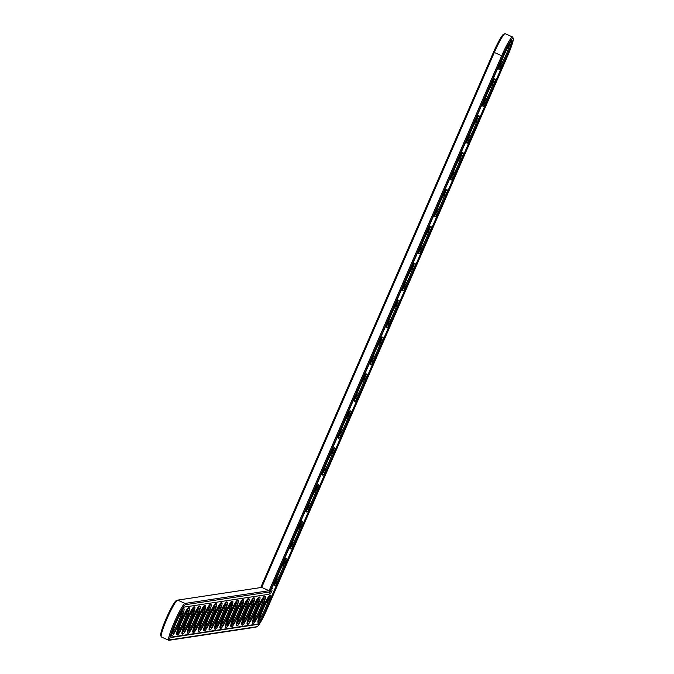 <?xml version="1.0" encoding="UTF-8"?>
<svg xmlns="http://www.w3.org/2000/svg" width="674" height="674" viewBox="0 0 674 674"><rect width="100%" height="100%" fill="white"/><g stroke="black" fill="none" stroke-linecap="round" stroke-linejoin="round"><path stroke-width="1.01" d="M176.369 600.618A19.201 2.207 114 0 0 176.251 600.652A19.201 2.207 114 0 0 166.714 617.274A19.201 2.207 114 0 0 160.749 635.498L161.221 636.761A20.169 2.317 114 0 0 161.415 636.989L168.803 640.283A20.169 2.317 114 0 0 168.98 640.3L255.775 627.191A20.169 2.317 114 0 0 255.901 627.149L257.156 626.66A19.201 2.207 114 0 0 267.258 608.74L507.851 55.411A19.201 2.207 114 0 0 513.251 38.485A19.201 2.207 114 0 0 502.686 56.195L269.726 591.966L185.518 604.688A19.201 2.207 114 0 0 175.299 622.633A19.201 2.207 114 0 0 170.244 639.803L257.038 626.694A19.201 2.207 114 0 0 257.156 626.66M513.251 38.485L512.779 37.222A20.169 2.317 114 0 0 512.585 36.986L505.197 33.7A20.169 2.317 114 0 0 504.893 33.717L503.638 34.206A19.201 2.207 114 0 0 493.536 52.125L260.72 587.568M504.893 33.717A20.169 2.317 114 0 0 494.286 52.538L261.714 587.416L177.633 600.121A20.169 2.317 114 0 0 177.506 600.155A20.169 2.317 114 0 0 167.489 617.62A20.169 2.317 114 0 0 161.221 636.761M261.714 587.416L269.103 590.71L185.021 603.415A20.169 2.317 114 0 0 174.583 621.588A20.169 2.317 114 0 0 168.803 640.283M512.585 36.986A20.169 2.317 114 0 0 501.675 55.824L269.103 590.71L269.726 591.966M268.538 598.883A11.29 1.297 -66 0 1 264.983 609.271A11.29 1.297 -66 0 1 259.65 618.867M269.549 597.922A12.258 1.407 -66 0 1 265.859 609.945A12.258 1.407 -66 0 1 259.574 620.198A12.258 1.407 -66 0 1 263.391 608.563A12.258 1.407 -66 0 1 269.474 597.939A12.258 1.407 -66 0 1 269.549 597.922M171.272 637.444L258.066 624.335A16.614 1.912 114 0 0 266.912 608.799L507.505 55.47A16.614 1.912 114 0 0 512.021 40.625A16.614 1.912 114 0 0 503.031 56.144L269.052 594.274L184.491 607.047A16.614 1.912 114 0 0 175.889 622.026A16.614 1.912 114 0 0 171.129 637.427A16.614 1.912 114 0 0 171.272 637.444L171.019 637.334M270.577 595.555A14.845 1.702 -66 0 1 270.712 595.572A14.845 1.702 -66 0 1 266.238 609.827A14.845 1.702 -66 0 1 258.639 622.692A14.845 1.702 -66 0 1 262.894 608.934A14.845 1.702 -66 0 1 270.577 595.555M258.066 624.335L257.485 624.073A16.614 1.912 114 0 0 258.942 622.641M270.106 599.852L278.261 581.081M286.138 562.959L294.302 544.188M302.179 526.074L310.343 507.303M318.221 489.181L326.385 470.41M334.262 452.296L342.426 433.525M350.303 415.411L358.458 396.632M366.336 378.518L374.5 359.748M382.377 341.634L390.541 322.854M398.418 304.741L406.582 285.97M414.459 267.856L422.623 249.085M430.501 230.963L438.656 212.192M446.533 194.078L454.697 175.307M462.575 157.185L470.738 138.414M478.616 120.301L486.78 101.53M494.657 83.407L502.821 64.637M511.465 42.504A16.614 1.912 114 0 0 511.633 40.71M257.485 624.073L170.943 637.149M258.639 622.692L258.058 622.431A14.845 1.702 -66 0 1 262.312 608.673A14.845 1.702 -66 0 1 269.996 595.294A14.845 1.702 -66 0 1 270.122 595.311L270.712 595.572M270.434 593.878L270.965 592.867L270.434 593.878M271.074 592.53L271.42 591.924L271.108 592.53M271.386 591.814L271.614 591.275L271.378 591.806M271.698 591.073L272.01 590.601L271.791 591.098M273.012 588.04L272.802 588.537L273.012 588.04M282.583 563.152A14.845 1.702 -66 0 1 286.029 558.409A14.845 1.702 -66 0 1 286.164 558.426L286.745 558.687A14.845 1.702 -66 0 1 282.271 572.942A14.845 1.702 -66 0 1 274.68 585.807A14.845 1.702 -66 0 1 278.935 572.049A14.845 1.702 -66 0 1 286.618 558.67A14.845 1.702 -66 0 1 286.745 558.687M274.68 585.807L274.099 585.546A14.845 1.702 -66 0 1 274.706 581.266M253.222 623.517L252.632 623.256A14.845 1.702 -66 0 1 256.887 609.498A14.845 1.702 -66 0 1 264.57 596.119A14.845 1.702 -66 0 1 264.697 596.128L265.286 596.389A14.845 1.702 -66 0 1 260.813 610.644A14.845 1.702 -66 0 1 253.222 623.517A14.845 1.702 -66 0 1 257.476 609.759A14.845 1.702 -66 0 1 265.152 596.38A14.845 1.702 -66 0 1 265.286 596.389M298.624 526.259A14.845 1.702 -66 0 1 302.07 521.524A14.845 1.702 -66 0 1 302.205 521.533L302.786 521.794A14.845 1.702 -66 0 1 298.312 536.049A14.845 1.702 -66 0 1 290.721 548.914A14.845 1.702 -66 0 1 294.976 535.156A14.845 1.702 -66 0 1 302.66 521.777A14.845 1.702 -66 0 1 302.786 521.794M290.721 548.914L290.14 548.653A14.845 1.702 -66 0 1 290.747 544.381M314.657 489.375A14.845 1.702 -66 0 1 318.111 484.631A14.845 1.702 -66 0 1 318.246 484.648L318.827 484.909A14.845 1.702 -66 0 1 314.354 499.164A14.845 1.702 -66 0 1 306.763 512.029A14.845 1.702 -66 0 1 311.017 498.271A14.845 1.702 -66 0 1 318.701 484.892A14.845 1.702 -66 0 1 318.827 484.909M306.763 512.029L306.173 511.768A14.845 1.702 -66 0 1 306.78 507.488M247.796 624.335L247.206 624.073A14.845 1.702 -66 0 1 251.461 610.315A14.845 1.702 -66 0 1 259.145 596.937A14.845 1.702 -66 0 1 259.271 596.953L259.861 597.215A14.845 1.702 -66 0 1 255.387 611.47A14.845 1.702 -66 0 1 247.796 624.335A14.845 1.702 -66 0 1 252.051 610.577A14.845 1.702 -66 0 1 259.726 597.198A14.845 1.702 -66 0 1 259.861 597.215M242.37 625.152L241.781 624.891A14.845 1.702 -66 0 1 246.035 611.133A14.845 1.702 -66 0 1 253.719 597.754A14.845 1.702 -66 0 1 253.845 597.771L254.435 598.032A14.845 1.702 -66 0 1 249.961 612.287A14.845 1.702 -66 0 1 242.37 625.152A14.845 1.702 -66 0 1 246.625 611.394A14.845 1.702 -66 0 1 254.309 598.015A14.845 1.702 -66 0 1 254.435 598.032M330.698 452.481A14.845 1.702 -66 0 1 334.152 447.747A14.845 1.702 -66 0 1 334.279 447.755L334.868 448.016A14.845 1.702 -66 0 1 330.395 462.271A14.845 1.702 -66 0 1 322.804 475.136A14.845 1.702 -66 0 1 327.058 461.387A14.845 1.702 -66 0 1 334.734 448.008A14.845 1.702 -66 0 1 334.868 448.016M322.804 475.136L322.214 474.875A14.845 1.702 -66 0 1 322.821 470.604M346.739 415.597A14.845 1.702 -66 0 1 350.194 410.854A14.845 1.702 -66 0 1 350.32 410.87L350.91 411.132A14.845 1.702 -66 0 1 346.436 425.387A14.845 1.702 -66 0 1 338.845 438.252A14.845 1.702 -66 0 1 343.091 424.494A14.845 1.702 -66 0 1 350.775 411.115A14.845 1.702 -66 0 1 350.91 411.132M338.845 438.252L338.255 437.99A14.845 1.702 -66 0 1 338.862 433.711M362.781 378.704A14.845 1.702 -66 0 1 366.226 373.969A14.845 1.702 -66 0 1 366.361 373.977L366.942 374.238A14.845 1.702 -66 0 1 362.469 388.494A14.845 1.702 -66 0 1 354.878 401.359A14.845 1.702 -66 0 1 359.132 387.609A14.845 1.702 -66 0 1 366.816 374.23A14.845 1.702 -66 0 1 366.942 374.238M354.878 401.359L354.297 401.106A14.845 1.702 -66 0 1 354.903 396.826M378.822 341.819A14.845 1.702 -66 0 1 382.268 337.076A14.845 1.702 -66 0 1 382.402 337.093L382.984 337.354A14.845 1.702 -66 0 1 378.51 351.609A14.845 1.702 -66 0 1 370.919 364.474A14.845 1.702 -66 0 1 375.174 350.716A14.845 1.702 -66 0 1 382.857 337.337A14.845 1.702 -66 0 1 382.984 337.354M370.919 364.474L370.338 364.213A14.845 1.702 -66 0 1 370.944 359.933M236.945 625.969L236.355 625.708A14.845 1.702 -66 0 1 240.61 611.958A14.845 1.702 -66 0 1 248.293 598.579A14.845 1.702 -66 0 1 248.428 598.588L249.009 598.849A14.845 1.702 -66 0 1 244.536 613.104A14.845 1.702 -66 0 1 236.945 625.969A14.845 1.702 -66 0 1 241.199 612.219A14.845 1.702 -66 0 1 248.883 598.841A14.845 1.702 -66 0 1 249.009 598.849M231.519 626.795L230.938 626.534A14.845 1.702 -66 0 1 235.192 612.776A14.845 1.702 -66 0 1 242.867 599.397A14.845 1.702 -66 0 1 243.002 599.413L243.584 599.675A14.845 1.702 -66 0 1 239.11 613.921A14.845 1.702 -66 0 1 231.519 626.795A14.845 1.702 -66 0 1 235.774 613.037A14.845 1.702 -66 0 1 243.457 599.658A14.845 1.702 -66 0 1 243.584 599.675M226.093 627.612L225.512 627.351A14.845 1.702 -66 0 1 229.767 613.593A14.845 1.702 -66 0 1 237.442 600.214A14.845 1.702 -66 0 1 237.577 600.231L238.158 600.492A14.845 1.702 -66 0 1 233.684 614.747A14.845 1.702 -66 0 1 226.093 627.612A14.845 1.702 -66 0 1 230.348 613.854A14.845 1.702 -66 0 1 238.032 600.475A14.845 1.702 -66 0 1 238.158 600.492M220.668 628.429L220.086 628.168A14.845 1.702 -66 0 1 224.341 614.41A14.845 1.702 -66 0 1 232.016 601.031A14.845 1.702 -66 0 1 232.151 601.048L232.732 601.309A14.845 1.702 -66 0 1 228.259 615.564A14.845 1.702 -66 0 1 220.668 628.429A14.845 1.702 -66 0 1 224.922 614.671A14.845 1.702 -66 0 1 232.606 601.292A14.845 1.702 -66 0 1 232.732 601.309M394.863 304.934A14.845 1.702 -66 0 1 398.309 300.191A14.845 1.702 -66 0 1 398.444 300.2L399.025 300.461A14.845 1.702 -66 0 1 394.551 314.716A14.845 1.702 -66 0 1 386.96 327.589A14.845 1.702 -66 0 1 391.215 313.831A14.845 1.702 -66 0 1 398.898 300.452A14.845 1.702 -66 0 1 399.025 300.461M386.96 327.589L386.371 327.328A14.845 1.702 -66 0 1 386.986 323.048M410.896 268.041A14.845 1.702 -66 0 1 414.35 263.298A14.845 1.702 -66 0 1 414.476 263.315L415.066 263.576A14.845 1.702 -66 0 1 410.592 277.831A14.845 1.702 -66 0 1 403.001 290.696A14.845 1.702 -66 0 1 407.256 276.938A14.845 1.702 -66 0 1 414.931 263.559A14.845 1.702 -66 0 1 415.066 263.576M403.001 290.696L402.412 290.435A14.845 1.702 -66 0 1 403.018 286.155M426.937 231.157A14.845 1.702 -66 0 1 430.391 226.413A14.845 1.702 -66 0 1 430.518 226.43L431.107 226.683A14.845 1.702 -66 0 1 426.634 240.938A14.845 1.702 -66 0 1 419.043 253.812A14.845 1.702 -66 0 1 423.297 240.054A14.845 1.702 -66 0 1 430.972 226.675A14.845 1.702 -66 0 1 431.107 226.683M419.043 253.812L418.453 253.55A14.845 1.702 -66 0 1 419.06 249.27M442.978 194.264A14.845 1.702 -66 0 1 446.432 189.52A14.845 1.702 -66 0 1 446.559 189.537L447.148 189.798A14.845 1.702 -66 0 1 442.666 204.053A14.845 1.702 -66 0 1 435.075 216.918A14.845 1.702 -66 0 1 439.33 203.16A14.845 1.702 -66 0 1 447.014 189.782A14.845 1.702 -66 0 1 447.148 189.798M435.075 216.918L434.494 216.657A14.845 1.702 -66 0 1 435.101 212.386M459.019 157.379A14.845 1.702 -66 0 1 462.465 152.636A14.845 1.702 -66 0 1 462.6 152.653L463.181 152.914A14.845 1.702 -66 0 1 458.708 167.16A14.845 1.702 -66 0 1 451.117 180.034A14.845 1.702 -66 0 1 455.371 166.276A14.845 1.702 -66 0 1 463.055 152.897A14.845 1.702 -66 0 1 463.181 152.914M451.117 180.034L450.535 179.773A14.845 1.702 -66 0 1 451.142 175.493M475.06 120.486A14.845 1.702 -66 0 1 478.506 115.743A14.845 1.702 -66 0 1 478.641 115.76L479.222 116.021A14.845 1.702 -66 0 1 474.749 130.276A14.845 1.702 -66 0 1 467.158 143.141A14.845 1.702 -66 0 1 471.412 129.383A14.845 1.702 -66 0 1 479.096 116.004A14.845 1.702 -66 0 1 479.222 116.021M467.158 143.141L466.568 142.88A14.845 1.702 -66 0 1 467.183 138.608M491.093 83.601A14.845 1.702 -66 0 1 494.548 78.858A14.845 1.702 -66 0 1 494.674 78.875L495.264 79.136A14.845 1.702 -66 0 1 490.79 93.391A14.845 1.702 -66 0 1 483.199 106.256A14.845 1.702 -66 0 1 487.454 92.498A14.845 1.702 -66 0 1 495.129 79.119A14.845 1.702 -66 0 1 495.264 79.136M483.199 106.256L482.609 105.995A14.845 1.702 -66 0 1 483.216 101.715M510.42 42.032A14.845 1.702 -66 0 1 510.589 41.973A14.845 1.702 -66 0 1 510.715 41.982L511.305 42.243A14.845 1.702 -66 0 1 506.831 56.498A14.845 1.702 -66 0 1 499.24 69.363A14.845 1.702 -66 0 1 503.495 55.605A14.845 1.702 -66 0 1 511.17 42.226A14.845 1.702 -66 0 1 511.305 42.243M499.24 69.363L498.65 69.102A14.845 1.702 -66 0 1 499.257 64.83M215.242 629.246L214.661 628.994A14.845 1.702 -66 0 1 218.915 615.236A14.845 1.702 -66 0 1 226.599 601.857A14.845 1.702 -66 0 1 226.725 601.865L227.315 602.126A14.845 1.702 -66 0 1 222.841 616.381A14.845 1.702 -66 0 1 215.242 629.246A14.845 1.702 -66 0 1 219.497 615.497A14.845 1.702 -66 0 1 227.18 602.118A14.845 1.702 -66 0 1 227.315 602.126M209.825 630.072L209.235 629.811A14.845 1.702 -66 0 1 213.49 616.053A14.845 1.702 -66 0 1 221.173 602.674A14.845 1.702 -66 0 1 221.299 602.691L221.889 602.952A14.845 1.702 -66 0 1 217.416 617.199A14.845 1.702 -66 0 1 209.825 630.072A14.845 1.702 -66 0 1 214.079 616.314A14.845 1.702 -66 0 1 221.754 602.935A14.845 1.702 -66 0 1 221.889 602.952M204.399 630.889L203.809 630.628A14.845 1.702 -66 0 1 208.064 616.87A14.845 1.702 -66 0 1 215.747 603.491A14.845 1.702 -66 0 1 215.874 603.508L216.464 603.769A14.845 1.702 -66 0 1 211.99 618.024A14.845 1.702 -66 0 1 204.399 630.889A14.845 1.702 -66 0 1 208.654 617.131A14.845 1.702 -66 0 1 216.329 603.752A14.845 1.702 -66 0 1 216.464 603.769M198.973 631.707L198.383 631.445A14.845 1.702 -66 0 1 202.638 617.696A14.845 1.702 -66 0 1 210.322 604.317A14.845 1.702 -66 0 1 210.448 604.325L211.038 604.586A14.845 1.702 -66 0 1 206.564 618.842A14.845 1.702 -66 0 1 198.973 631.707A14.845 1.702 -66 0 1 203.228 617.948A14.845 1.702 -66 0 1 210.911 604.57A14.845 1.702 -66 0 1 211.038 604.586M193.548 632.532L192.958 632.271A14.845 1.702 -66 0 1 197.212 618.513A14.845 1.702 -66 0 1 204.896 605.134A14.845 1.702 -66 0 1 205.031 605.151L205.612 605.404A14.845 1.702 -66 0 1 201.138 619.659A14.845 1.702 -66 0 1 193.548 632.532A14.845 1.702 -66 0 1 197.802 618.774A14.845 1.702 -66 0 1 205.486 605.395A14.845 1.702 -66 0 1 205.612 605.404M188.122 633.349L187.541 633.088A14.845 1.702 -66 0 1 191.795 619.33A14.845 1.702 -66 0 1 199.47 605.951A14.845 1.702 -66 0 1 199.605 605.968L200.186 606.229A14.845 1.702 -66 0 1 195.713 620.484A14.845 1.702 -66 0 1 188.122 633.349A14.845 1.702 -66 0 1 192.376 619.591A14.845 1.702 -66 0 1 200.06 606.212A14.845 1.702 -66 0 1 200.186 606.229M182.696 634.167L182.115 633.905A14.845 1.702 -66 0 1 186.369 620.147A14.845 1.702 -66 0 1 194.045 606.769A14.845 1.702 -66 0 1 194.179 606.785L194.761 607.047A14.845 1.702 -66 0 1 190.287 621.302A14.845 1.702 -66 0 1 182.696 634.167A14.845 1.702 -66 0 1 186.951 620.409A14.845 1.702 -66 0 1 194.634 607.03A14.845 1.702 -66 0 1 194.761 607.047M177.27 634.984L176.689 634.731A14.845 1.702 -66 0 1 180.944 620.973A14.845 1.702 -66 0 1 188.619 607.594A14.845 1.702 -66 0 1 188.754 607.603L189.335 607.864A14.845 1.702 -66 0 1 184.861 622.119A14.845 1.702 -66 0 1 177.27 634.984A14.845 1.702 -66 0 1 181.525 621.234A14.845 1.702 -66 0 1 189.209 607.855A14.845 1.702 -66 0 1 189.335 607.864M183.025 608.47A14.845 1.702 -66 0 1 183.202 608.411A14.845 1.702 -66 0 1 183.328 608.428L183.918 608.689A14.845 1.702 -66 0 1 179.444 622.936A14.845 1.702 -66 0 1 171.845 635.809A14.845 1.702 -66 0 1 176.099 622.051A14.845 1.702 -66 0 1 183.783 608.673A14.845 1.702 -66 0 1 183.918 608.689M171.845 635.809L171.263 635.548A14.845 1.702 -66 0 1 171.095 635.287M285.591 561.029A12.258 1.407 -66 0 1 281.901 573.06A12.258 1.407 -66 0 1 275.615 583.305A12.258 1.407 -66 0 1 279.432 571.67A12.258 1.407 -66 0 1 285.515 561.054A12.258 1.407 -66 0 1 285.591 561.029M284.58 561.998A11.29 1.297 -66 0 1 281.024 572.378A11.29 1.297 -66 0 1 275.691 581.974M264.124 598.739A12.258 1.407 -66 0 1 260.434 610.762A12.258 1.407 -66 0 1 254.149 621.015A12.258 1.407 -66 0 1 257.965 609.38A12.258 1.407 -66 0 1 264.056 598.756A12.258 1.407 -66 0 1 264.124 598.739M263.113 599.7A11.29 1.297 -66 0 1 259.557 610.088A11.29 1.297 -66 0 1 254.224 619.684M301.632 524.145A12.258 1.407 -66 0 1 297.933 536.167A12.258 1.407 -66 0 1 291.657 546.42A12.258 1.407 -66 0 1 295.465 534.785A12.258 1.407 -66 0 1 301.556 524.161A12.258 1.407 -66 0 1 301.632 524.145M300.621 525.105A11.29 1.297 -66 0 1 297.066 535.493A11.29 1.297 -66 0 1 291.724 545.089M317.673 487.251A12.258 1.407 -66 0 1 313.974 499.282A12.258 1.407 -66 0 1 307.698 509.527A12.258 1.407 -66 0 1 311.506 497.892A12.258 1.407 -66 0 1 317.597 487.277A12.258 1.407 -66 0 1 317.673 487.251M316.654 488.22A11.29 1.297 -66 0 1 313.098 498.608A11.29 1.297 -66 0 1 307.765 508.196M258.706 599.557A12.258 1.407 -66 0 1 255.008 611.588A12.258 1.407 -66 0 1 248.731 621.832A12.258 1.407 -66 0 1 252.539 610.197A12.258 1.407 -66 0 1 258.631 599.582A12.258 1.407 -66 0 1 258.706 599.557M257.687 600.526A11.29 1.297 -66 0 1 254.132 610.905A11.29 1.297 -66 0 1 248.799 620.501M253.281 600.374A12.258 1.407 -66 0 1 249.582 612.405A12.258 1.407 -66 0 1 243.306 622.65A12.258 1.407 -66 0 1 247.114 611.023A12.258 1.407 -66 0 1 253.205 600.399A12.258 1.407 -66 0 1 253.281 600.374M252.261 601.343A11.29 1.297 -66 0 1 248.706 611.731A11.29 1.297 -66 0 1 243.373 621.327M333.714 450.367A12.258 1.407 -66 0 1 330.016 462.389A12.258 1.407 -66 0 1 323.739 472.643A12.258 1.407 -66 0 1 327.547 461.008A12.258 1.407 -66 0 1 333.638 450.384A12.258 1.407 -66 0 1 333.714 450.367M332.695 451.327A11.29 1.297 -66 0 1 329.139 461.715A11.29 1.297 -66 0 1 323.806 471.311M349.747 413.474A12.258 1.407 -66 0 1 346.057 425.505A12.258 1.407 -66 0 1 339.772 435.749A12.258 1.407 -66 0 1 343.588 424.115A12.258 1.407 -66 0 1 349.671 413.499A12.258 1.407 -66 0 1 349.747 413.474M348.736 414.443A11.29 1.297 -66 0 1 345.181 424.831A11.29 1.297 -66 0 1 339.848 434.418M365.788 376.589A12.258 1.407 -66 0 1 362.098 388.612A12.258 1.407 -66 0 1 355.813 398.865A12.258 1.407 -66 0 1 359.63 387.23A12.258 1.407 -66 0 1 365.712 376.606A12.258 1.407 -66 0 1 365.788 376.589M364.777 377.55A11.29 1.297 -66 0 1 361.222 387.938A11.29 1.297 -66 0 1 355.889 397.534M381.829 339.696A12.258 1.407 -66 0 1 378.131 351.727A12.258 1.407 -66 0 1 371.854 361.972A12.258 1.407 -66 0 1 375.662 350.337A12.258 1.407 -66 0 1 381.754 339.721A12.258 1.407 -66 0 1 381.829 339.696M380.818 340.665A11.29 1.297 -66 0 1 377.263 351.053A11.29 1.297 -66 0 1 371.93 360.649M247.855 601.2A12.258 1.407 -66 0 1 244.157 613.222A12.258 1.407 -66 0 1 237.88 623.475A12.258 1.407 -66 0 1 241.688 611.84A12.258 1.407 -66 0 1 247.779 601.216A12.258 1.407 -66 0 1 247.855 601.2M246.836 602.16A11.29 1.297 -66 0 1 243.289 612.548A11.29 1.297 -66 0 1 237.947 622.144M242.429 602.017A12.258 1.407 -66 0 1 238.731 614.039A12.258 1.407 -66 0 1 232.454 624.293A12.258 1.407 -66 0 1 236.262 612.658A12.258 1.407 -66 0 1 242.354 602.034A12.258 1.407 -66 0 1 242.429 602.017M241.418 602.977A11.29 1.297 -66 0 1 237.863 613.365A11.29 1.297 -66 0 1 232.522 622.961M237.004 602.834A12.258 1.407 -66 0 1 233.305 614.865A12.258 1.407 -66 0 1 227.028 625.11A12.258 1.407 -66 0 1 230.837 613.475A12.258 1.407 -66 0 1 236.928 602.859A12.258 1.407 -66 0 1 237.004 602.834M235.993 603.803A11.29 1.297 -66 0 1 232.437 614.191A11.29 1.297 -66 0 1 227.104 623.779M231.578 603.66A12.258 1.407 -66 0 1 227.888 615.682A12.258 1.407 -66 0 1 221.603 625.927A12.258 1.407 -66 0 1 225.419 614.3A12.258 1.407 -66 0 1 231.502 603.677A12.258 1.407 -66 0 1 231.578 603.66M230.567 604.62A11.29 1.297 -66 0 1 227.012 615.008A11.29 1.297 -66 0 1 221.679 624.604M397.871 302.811A12.258 1.407 -66 0 1 394.172 314.834A12.258 1.407 -66 0 1 387.895 325.087A12.258 1.407 -66 0 1 391.704 313.452A12.258 1.407 -66 0 1 397.795 302.828A12.258 1.407 -66 0 1 397.871 302.811M396.851 303.772A11.29 1.297 -66 0 1 393.296 314.16A11.29 1.297 -66 0 1 387.963 323.756M413.912 265.918A12.258 1.407 -66 0 1 410.213 277.949A12.258 1.407 -66 0 1 403.937 288.194A12.258 1.407 -66 0 1 407.745 276.567A12.258 1.407 -66 0 1 413.836 265.944A12.258 1.407 -66 0 1 413.912 265.918M412.892 266.887A11.29 1.297 -66 0 1 409.337 277.275A11.29 1.297 -66 0 1 404.004 286.871M429.945 229.034A12.258 1.407 -66 0 1 426.254 241.056A12.258 1.407 -66 0 1 419.969 251.309A12.258 1.407 -66 0 1 423.786 239.674A12.258 1.407 -66 0 1 429.877 229.05A12.258 1.407 -66 0 1 429.945 229.034M428.934 229.994A11.29 1.297 -66 0 1 425.378 240.382A11.29 1.297 -66 0 1 420.045 249.978M445.986 192.149A12.258 1.407 -66 0 1 442.296 204.171A12.258 1.407 -66 0 1 436.011 214.416A12.258 1.407 -66 0 1 439.827 202.79A12.258 1.407 -66 0 1 445.91 192.166A12.258 1.407 -66 0 1 445.986 192.149M444.975 193.109A11.29 1.297 -66 0 1 441.419 203.497A11.29 1.297 -66 0 1 436.086 213.094M462.027 155.256A12.258 1.407 -66 0 1 458.328 167.278A12.258 1.407 -66 0 1 452.052 177.532A12.258 1.407 -66 0 1 455.86 165.897A12.258 1.407 -66 0 1 461.951 155.281A12.258 1.407 -66 0 1 462.027 155.256M461.016 156.225A11.29 1.297 -66 0 1 457.461 166.604A11.29 1.297 -66 0 1 452.128 176.2M478.068 118.371A12.258 1.407 -66 0 1 474.37 130.394A12.258 1.407 -66 0 1 468.093 140.647A12.258 1.407 -66 0 1 471.901 129.012A12.258 1.407 -66 0 1 477.992 118.388A12.258 1.407 -66 0 1 478.068 118.371M477.057 119.332A11.29 1.297 -66 0 1 473.502 129.72A11.29 1.297 -66 0 1 468.16 139.316M494.109 81.478A12.258 1.407 -66 0 1 490.411 93.509A12.258 1.407 -66 0 1 484.134 103.754A12.258 1.407 -66 0 1 487.942 92.119A12.258 1.407 -66 0 1 494.034 81.503A12.258 1.407 -66 0 1 494.109 81.478M493.09 82.447A11.29 1.297 -66 0 1 489.535 92.827A11.29 1.297 -66 0 1 484.202 102.423M510.142 44.594A12.258 1.407 -66 0 1 506.452 56.616A12.258 1.407 -66 0 1 500.167 66.869A12.258 1.407 -66 0 1 503.984 55.234A12.258 1.407 -66 0 1 510.075 44.61A12.258 1.407 -66 0 1 510.142 44.594M509.131 45.554A11.29 1.297 -66 0 1 505.576 55.942A11.29 1.297 -66 0 1 500.243 65.538M226.152 604.477A12.258 1.407 -66 0 1 222.462 616.499A12.258 1.407 -66 0 1 216.177 626.753A12.258 1.407 -66 0 1 219.994 615.118A12.258 1.407 -66 0 1 226.076 604.494A12.258 1.407 -66 0 1 226.152 604.477M225.141 605.437A11.29 1.297 -66 0 1 221.586 615.825A11.29 1.297 -66 0 1 216.253 625.421M220.727 605.294A12.258 1.407 -66 0 1 217.036 617.325A12.258 1.407 -66 0 1 210.751 627.57A12.258 1.407 -66 0 1 214.568 615.935A12.258 1.407 -66 0 1 220.659 605.319A12.258 1.407 -66 0 1 220.727 605.294M219.716 606.263A11.29 1.297 -66 0 1 216.16 616.643A11.29 1.297 -66 0 1 210.827 626.239M215.309 606.111A12.258 1.407 -66 0 1 211.611 618.142A12.258 1.407 -66 0 1 205.334 628.387A12.258 1.407 -66 0 1 209.142 616.752A12.258 1.407 -66 0 1 215.233 606.137A12.258 1.407 -66 0 1 215.309 606.111M214.29 607.08A11.29 1.297 -66 0 1 210.735 617.468A11.29 1.297 -66 0 1 205.402 627.064M209.884 606.937A12.258 1.407 -66 0 1 206.185 618.959A12.258 1.407 -66 0 1 199.908 629.213A12.258 1.407 -66 0 1 203.717 617.578A12.258 1.407 -66 0 1 209.808 606.954A12.258 1.407 -66 0 1 209.884 606.937M208.864 607.897A11.29 1.297 -66 0 1 205.309 618.285A11.29 1.297 -66 0 1 199.976 627.882M204.458 607.754A12.258 1.407 -66 0 1 200.759 619.777A12.258 1.407 -66 0 1 194.483 630.03A12.258 1.407 -66 0 1 198.291 618.395A12.258 1.407 -66 0 1 204.382 607.771A12.258 1.407 -66 0 1 204.458 607.754M203.438 608.715A11.29 1.297 -66 0 1 199.892 619.103A11.29 1.297 -66 0 1 194.55 628.699M199.032 608.571A12.258 1.407 -66 0 1 195.334 620.602A12.258 1.407 -66 0 1 189.057 630.847A12.258 1.407 -66 0 1 192.865 619.212A12.258 1.407 -66 0 1 198.956 608.597A12.258 1.407 -66 0 1 199.032 608.571M198.021 609.54A11.29 1.297 -66 0 1 194.466 619.928A11.29 1.297 -66 0 1 189.124 629.516M193.607 609.397A12.258 1.407 -66 0 1 189.908 621.42A12.258 1.407 -66 0 1 183.631 631.664A12.258 1.407 -66 0 1 187.439 620.038A12.258 1.407 -66 0 1 193.531 609.414A12.258 1.407 -66 0 1 193.607 609.397M192.596 610.358A11.29 1.297 -66 0 1 189.04 620.746A11.29 1.297 -66 0 1 183.707 630.342M188.181 610.214A12.258 1.407 -66 0 1 184.491 622.237A12.258 1.407 -66 0 1 178.206 632.49A12.258 1.407 -66 0 1 182.022 620.855A12.258 1.407 -66 0 1 188.105 610.231A12.258 1.407 -66 0 1 188.181 610.214M187.17 611.175A11.29 1.297 -66 0 1 183.614 621.563A11.29 1.297 -66 0 1 178.281 631.159M182.755 611.032A12.258 1.407 -66 0 1 179.065 623.054A12.258 1.407 -66 0 1 172.78 633.307A12.258 1.407 -66 0 1 176.596 621.672A12.258 1.407 -66 0 1 182.679 611.057A12.258 1.407 -66 0 1 182.755 611.032M181.744 612A11.29 1.297 -66 0 1 178.189 622.38A11.29 1.297 -66 0 1 172.856 631.976M502.686 56.195L493.536 52.125M177.633 600.121L185.021 603.415L185.518 604.688M168.98 640.3L170.244 639.803M255.775 627.191L257.038 626.694M176.251 600.652L177.506 600.155"/></g></svg>
